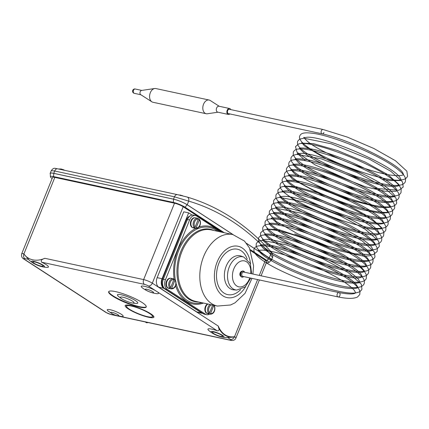 <?xml version="1.0" encoding="UTF-8"?>
<svg xmlns="http://www.w3.org/2000/svg" width="429" height="429" viewBox="0 0 429 429"><rect width="100%" height="100%" fill="white"/><g stroke="black" fill="none" stroke-linecap="round" stroke-linejoin="round"><path stroke-width="0.64" d="M52.134 178.496A8.993 1.657 22 0 1 50.424 176.775A8.993 1.657 22 0 1 53.518 176.576L173.305 202.397A8.993 1.657 22 0 1 185.071 207.223L224.249 232.716M250.273 249.64L267.036 260.548A8.993 1.657 22 0 1 268.801 262.634A8.993 1.657 22 0 1 266.377 262.687M41.833 266.661A7.003 1.287 -158 0 0 43.232 265.251A7.003 1.287 -158 0 0 34.014 261.411A7.003 1.287 -158 0 0 32.963 262.972A7.003 1.287 -158 0 0 33.473 263.288A7.003 1.287 -158 0 0 41.833 266.661A29.494 29.494 0 0 0 46.841 267.396A10.736 1.973 22 0 0 41.634 262.205C40.573 260.628 41.651 259.331 44.873 258.312A27.944 19.986 123 0 1 23.874 254.006L23.697 253.748A6.633 1.223 -158 0 0 21.691 253.845L52.558 177.445A6.633 1.223 22 0 1 54.826 177.402L174.506 203.201A6.633 1.223 22 0 1 183.183 206.762L222.495 232.336M250.729 250.702L265.412 260.253A6.633 1.223 22 0 1 266.774 261.706L261.079 275.804M229.837 113.926A3.024 2.038 -77.8 0 1 228.308 114.425A3.024 2.038 -77.8 0 1 226.957 111.041A3.024 2.038 -77.8 0 1 229.585 108.516A3.024 2.038 -77.8 0 1 230.77 109.604M322.179 133.832L228.48 113.631A2.209 1.491 -77.8 0 1 227.488 111.159A2.209 1.491 -77.8 0 1 229.413 109.309L323.112 129.51A2.209 1.491 102.2 0 0 323.112 129.51A2.209 1.491 102.2 0 0 321.348 130.829A2.209 1.491 102.2 0 0 322.152 133.827A2.209 1.491 102.2 0 0 322.179 133.832A2.209 1.491 102.2 0 0 323.938 132.513M323.198 129.531A2.209 1.491 102.2 0 0 323.128 129.515L347.388 137.119L373.798 148.461L395.372 160.671L406.88 171.187L407.55 176.287C406.654 178.04 405.212 179.129 403.222 179.553C388.406 184.797 319.31 158.655 303.818 143.978C298.906 139.597 299.228 136.771 299.817 135.875C300.788 133.516 303.26 131.982 313.433 133.376C335.108 136.304 383.928 156.96 399.308 170.619C402.777 173.434 404.869 176.147 405.587 178.764L405.389 181.644C404.483 183.414 403.024 184.513 401.013 184.942C396.407 185.993 389.221 185.398 379.451 183.145C350.783 176.861 307.046 157.057 299.372 147.083C297.694 145.415 297.12 143.468 297.651 141.248L299.512 139.205L303.764 138.197L331.381 143.822L369.482 159.229L390.975 171.38L402.466 181.826L403.212 187.039L398.863 190.304L377.252 188.513L374.04 187.752M207.239 313.492A5.089 3.432 -77.8 0 1 204.837 309.17A5.089 3.432 -77.8 0 1 207.491 303.925M213.835 305.292L210.575 313.529L209.765 314.098A5.159 3.48 102.2 0 0 210.033 314.173L207.797 313.69A5.159 3.48 -77.8 0 1 205.861 306.676A5.159 3.48 -77.8 0 1 207.931 304.022M221.267 232.073L196.632 216.044A7.373 4.971 -77.8 0 0 195.474 215.556A7.373 4.971 -77.8 0 0 189.602 219.959L165.465 279.692A7.373 4.971 -77.8 0 0 167.069 289.221L205.459 314.2A7.373 4.971 -77.8 0 0 206.622 314.688A7.373 4.971 -77.8 0 0 209.561 314.071M214.312 305.786L214.457 305.427M192.803 227.729A5.089 3.432 -77.8 0 1 190.567 222.045A5.089 3.432 -77.8 0 1 194.948 217.782M168.372 288.208A5.089 3.432 -77.8 0 1 166.13 282.518A5.089 3.432 -77.8 0 1 170.511 278.26M209.765 314.098L208.912 313.915L209.154 313.326M208.912 313.915A5.159 3.48 -77.8 0 1 207.877 313.24L208.73 313.422L209.54 312.854L212.693 305.046M173.927 279.386L174.641 279.542L174.898 280.341L171.707 288.24L170.898 288.814A5.159 3.48 102.2 0 0 171.166 288.883L168.929 288.401A5.159 3.48 -77.8 0 1 166.994 281.392A5.159 3.48 -77.8 0 1 171.101 278.314L173.337 278.796A5.159 3.48 102.2 0 0 169.155 282.062A5.159 3.48 102.2 0 0 169.863 288.138L170.672 287.569L173.863 279.665L173.606 278.866A5.159 3.48 102.2 0 0 173.337 278.796L173.606 278.866M174.641 279.542L174.839 279.649C177.134 282.089 176.206 289.119 171.166 288.883M170.898 288.814L170.045 288.626L170.281 288.041M170.045 288.626A5.159 3.48 -77.8 0 1 169.01 287.956L169.863 288.138M198.364 218.913L199.077 219.063L199.335 219.863L196.139 227.767L195.334 228.335A5.159 3.48 102.2 0 0 195.597 228.41L193.361 227.928A5.159 3.48 -77.8 0 1 191.425 220.914A5.159 3.48 -77.8 0 1 195.538 217.835L197.774 218.318A5.159 3.48 102.2 0 0 193.592 221.584A5.159 3.48 102.2 0 0 194.294 227.66L195.104 227.091L198.295 219.192L198.042 218.393A5.159 3.48 102.2 0 0 197.774 218.318L198.042 218.393M199.077 219.063L199.271 219.176C201.566 221.616 200.638 228.641 195.597 228.41M195.334 228.335L194.482 228.153L194.718 227.563M194.482 228.153A5.159 3.48 -77.8 0 1 193.441 227.477L194.294 227.66M202.922 313.476A7.373 4.971 -77.8 0 1 202.82 313.454A7.373 4.971 -77.8 0 1 201.662 312.966L163.658 288.245A7.373 4.971 -77.8 0 1 162.055 278.716L188.658 212.864L192.053 215.068M189.999 215.996A6.633 4.472 102.2 0 0 186.379 219.863L162.484 278.995A6.633 4.472 102.2 0 0 163.562 287.296M232.883 337.156L227.542 337.505L230.523 339.441A3.684 2.638 123 0 0 234.534 336.674L232.883 337.156A27.874 18.79 102.2 0 1 218.656 327.901L218.291 326.088L152.311 283.167A6.633 1.223 -158 0 0 143.635 279.601L174.506 203.201M223.766 337.081A7.003 1.287 -158 0 0 222.554 335.365A7.003 1.287 -158 0 0 213.106 331.547A7.003 1.287 -158 0 0 212.95 333.499A7.003 1.287 -158 0 0 221.305 336.878A7.003 1.287 -158 0 0 223.766 337.081M218.656 327.901C219.509 329.847 219.047 330.823 217.267 330.818A10.736 1.973 22 0 0 208.837 330.544A29.494 29.494 0 0 0 212.95 333.499M227.542 337.505A10.736 1.973 22 0 1 226.314 337.607A29.494 29.494 0 0 1 221.305 336.878M157.577 291.988L155.421 290.589A9.325 1.716 22 0 0 144.305 286.282A9.325 1.716 22 0 0 142.38 287.87A29.494 29.494 0 0 0 156.692 293.651A9.325 1.716 22 0 0 157.577 291.988L217.267 330.818M202.82 313.454L197.925 312.398A7.373 4.971 -77.8 0 1 196.766 311.91L158.757 287.189A7.373 4.971 -77.8 0 1 157.153 277.66L183.762 211.808L188.658 212.864M23.697 253.748L28.539 259.384A10.736 1.973 22 0 0 29.365 260.333A29.494 29.494 0 0 0 33.473 263.288M142.079 302.493A20.276 3.732 22 0 1 146.241 306.933A20.276 3.732 22 0 1 133.076 305.357A20.276 3.732 22 0 1 112.8 296.182A20.276 3.732 22 0 1 108.639 291.741A20.276 3.732 22 0 1 121.804 293.323A20.276 3.732 22 0 1 142.079 302.493M112.8 314.087L108.065 310.998A8.591 1.582 22 0 1 110.505 309.808A8.591 1.582 22 0 1 120.806 313.969A8.591 1.582 22 0 1 121.729 316.516L116.179 315.449A4.424 0.815 -158 0 0 118.452 315.122A4.424 0.815 -158 0 0 112.543 312.478A4.424 0.815 -158 0 0 111.572 313.39A4.424 0.815 -158 0 0 112.8 314.087A4.424 0.815 -158 0 0 116.179 315.449M128.357 308.966A15.482 2.847 22 0 1 125.633 305.185A15.482 2.847 22 0 1 140.605 308.735A15.482 2.847 22 0 1 153.839 316.581A15.482 2.847 22 0 1 145.115 316.366A15.482 2.847 22 0 1 128.357 308.966M126.598 306.665A14.007 2.579 -158 0 0 129.424 309.196A14.007 2.579 -158 0 0 142.246 315.138A14.007 2.579 -158 0 0 152.118 316.977A14.007 2.579 -158 0 0 140.503 308.987A14.007 2.579 -158 0 0 126.598 306.665L126.185 305.748A14.747 2.713 22 0 1 126.217 305.04M153.518 316.071A14.747 2.713 22 0 1 153.051 316.602L152.118 316.977M34.03 263.202A5.529 1.019 22 0 1 32.899 261.98A5.529 1.019 22 0 1 38.401 263.116A5.529 1.019 22 0 1 43.152 266.125A5.529 1.019 22 0 1 39.581 265.707A5.529 1.019 22 0 1 34.03 263.202M213.503 333.413A5.529 1.019 22 0 1 212.371 332.191A5.529 1.019 22 0 1 217.878 333.328A5.529 1.019 22 0 1 222.63 336.336A5.529 1.019 22 0 1 219.058 335.923A5.529 1.019 22 0 1 213.503 333.413M146.268 290.251A4.424 0.815 22 0 1 147.201 289.334A4.424 0.815 22 0 1 153.105 291.951A4.424 0.815 22 0 1 151.727 292.551A4.424 0.815 22 0 1 146.268 290.251M108.752 291.554A20.276 3.732 -158 0 0 112.961 295.779A20.276 3.732 -158 0 0 132.711 304.778A20.276 3.732 -158 0 0 146.289 306.719M131.51 302.826A29.494 29.494 0 0 0 136.245 303.442A10.972 2.016 -158 0 0 128.357 297.061A10.972 2.016 -158 0 0 118.254 296.176A29.494 29.494 0 0 0 122.088 299.018A7.373 1.357 22 0 1 121.847 298.863A7.373 1.357 22 0 1 122.844 297.2A7.373 1.357 22 0 1 132.481 301.147A7.373 1.357 22 0 1 131.51 302.826A7.373 1.357 22 0 1 122.088 299.018M243.275 271.064A3.094 2.086 102.2 0 0 243.168 271.037A3.094 2.086 102.2 0 0 242.283 271.117A3.094 2.086 102.2 0 0 240.476 273.622A3.094 2.086 102.2 0 0 241.093 276.651A3.094 2.086 102.2 0 0 241.865 277.091A3.094 2.086 102.2 0 0 241.972 277.107M241.093 276.651L240.444 275.992A2.542 1.711 -77.8 0 1 239.94 273.509A2.542 1.711 -77.8 0 1 241.425 271.455L242.283 271.117M244.621 272.254A3.094 2.086 102.2 0 0 243.382 271.08A3.094 2.086 102.2 0 0 240.69 273.67A3.094 2.086 102.2 0 0 242.079 277.134A3.094 2.086 102.2 0 0 243.693 276.582M339.854 295.608A2.209 1.491 102.2 0 0 339.023 292.605A2.209 1.491 102.2 0 0 339.007 292.599A2.209 1.491 102.2 0 0 337.264 293.924A2.209 1.491 102.2 0 0 338.09 296.932A2.209 1.491 102.2 0 0 338.111 296.932A2.209 1.491 102.2 0 0 339.854 295.608M206.622 314.688L204.494 314.226A7.373 4.971 -77.8 0 1 203.33 313.738L164.94 288.765A7.373 4.971 -77.8 0 1 163.336 279.236L187.468 219.498A7.373 4.971 -77.8 0 1 193.345 215.101L195.474 215.556M145.742 322.034L147.05 322.796L146.262 322.147M147.914 322.506L147.05 322.796M146.546 322.672A0.735 0.499 -76.5 0 1 146.316 322.619A0.735 0.526 123 0 1 146.096 322.479M270.737 251.405C246.455 224.571 218.57 206.44 187.076 197.013A3.684 2.719 106.5 0 0 186.926 196.975L177.477 194.648A3.684 2.483 -77.8 0 0 177.402 194.627L187.071 197.013A3.684 2.719 106.5 0 1 188.69 201.121A350.23 236.095 -77.8 0 1 270.661 254.445L272.442 257.631C273.493 256.81 271.863 251.737 270.742 251.41A3.684 2.451 138 0 1 270.661 254.445L269.187 258.092A10.468 1.925 22 0 1 271.337 260.382A10.468 1.925 22 0 1 270.849 260.703M233.011 234.604L187.114 204.746A10.323 1.898 -158 0 0 173.611 199.206L53.829 173.38A10.323 1.898 -158 0 0 50.279 173.611L50.424 176.775M268.801 262.634L271.107 260.462A10.323 1.898 -158 0 0 269.08 258.07L246.525 243.393M50.295 173.959A10.468 1.925 22 0 1 50.166 173.391A10.468 1.925 22 0 1 53.743 173.327L173.525 199.147A10.468 1.925 22 0 1 187.221 204.767L233.124 234.631M246.45 243.297L269.187 258.092M53.743 173.327L54.681 171.005A3.684 2.483 -77.8 0 1 57.615 168.806C54.864 168.527 53.957 167.063 51.282 170.645L54.681 171.005L174.464 196.825L188.69 201.121L187.221 204.767M181.215 195.388L181.236 195.313A8.843 4.311 100.1 0 0 180.925 195.216A8.843 4.311 100.1 0 0 180.421 195.168A3.153 0.579 22 0 1 181.665 195.549A8.843 3.067 -66.5 0 1 182.245 195.613A8.843 3.067 -66.5 0 1 182.271 195.629M180.421 195.168L180.636 195.662L180.421 195.168M63.985 169.959A6.483 0.928 160.9 0 1 63.991 169.964A6.483 0.928 160.9 0 1 64.001 169.97A6.483 3.159 -114 0 0 63.948 169.943A6.483 3.159 -114 0 0 63.68 169.82M62.237 169.385L62.264 169.299A8.843 3.319 102.1 0 0 62.092 169.241A8.843 3.319 102.1 0 0 61.626 169.208A3.153 0.579 22 0 1 62.924 169.643A8.843 1.995 -65.3 0 1 63.32 169.648A8.843 1.995 -65.3 0 1 63.336 169.659M61.626 169.208L61.765 169.68L61.626 169.208M217.991 112.205L207.352 113.765A7.003 4.724 -77.8 0 1 206.177 113.728L152.939 102.252A7.003 4.724 -77.8 0 1 151.855 101.802L140.691 94.637A2.209 1.491 -77.8 0 1 140.042 92.305A2.209 1.491 -77.8 0 1 141.597 90.444L154.719 88.519A7.003 4.724 -77.8 0 1 155.888 88.556L209.127 100.032A7.003 4.724 -77.8 0 1 210.21 100.483L219.267 106.29M228.308 114.425L217.744 112.151A3.024 2.038 -77.8 0 1 216.388 108.762A3.024 2.038 -77.8 0 1 219.015 106.236L229.585 108.516M206.177 113.728A7.003 4.724 -77.8 0 1 203.035 105.888A7.003 4.724 -77.8 0 1 209.127 100.032M151.855 101.802A7.003 4.724 -77.8 0 1 149.796 94.407A7.003 4.724 -77.8 0 1 154.719 88.519M146.332 322.624L145.259 321.932M44.873 258.312L143.635 279.601A3.684 2.483 102.2 0 0 144.439 284.368A2.949 0.542 22 0 1 148.295 285.95A3.684 2.638 123 0 0 152.311 283.167L183.183 206.762M23.874 254.006L54.826 177.402M174.185 279.445A39.688 26.754 -77.8 0 1 177.799 250A39.688 26.754 -77.8 0 1 195.726 228.432M198.911 227.07A39.688 26.754 -77.8 0 1 218.913 231.563M203.502 303.062A39.688 26.754 -77.8 0 1 175.595 285.617M213.765 305.625A4.424 2.982 -77.8 0 1 214.243 310.923A4.424 2.982 -77.8 0 1 210.575 313.529M210.167 304.499A5.159 3.48 102.2 0 0 207.647 308.783A5.159 3.48 102.2 0 0 208.73 313.422M209.54 312.854A4.424 2.982 -77.8 0 1 208.869 308.108A4.424 2.982 -77.8 0 1 211.937 304.88M174.898 280.341A4.424 2.982 -77.8 0 1 175.375 285.639A4.424 2.982 -77.8 0 1 171.707 288.24M170.672 287.569A4.424 2.982 -77.8 0 1 170.195 282.271A4.424 2.982 -77.8 0 1 173.863 279.665M199.335 219.863A4.424 2.982 -77.8 0 1 199.812 225.161A4.424 2.982 -77.8 0 1 196.139 227.767M195.104 227.091A4.424 2.982 -77.8 0 1 194.627 221.793A4.424 2.982 -77.8 0 1 198.295 219.192M257.604 279.579L234.54 336.668A27.536 18.565 -77.8 0 1 233.081 336.862A27.536 18.565 -77.8 0 1 218.291 326.088M148.295 285.95L155.421 290.589M41.634 262.205L144.439 284.368M259.288 275.418L265.412 260.253M117.927 315.921L110.441 314.307A3.684 2.483 102.2 0 0 111.025 314.554L230.7 340.353A3.684 2.483 -77.8 0 1 230.121 340.106L118.688 316.087M230.523 339.441A2.949 0.542 22 0 1 230.121 340.106M234.556 336.663A6.633 1.223 22 0 1 235.902 338.111L259.395 279.965M110.441 314.307A2.949 0.542 22 0 1 106.585 312.725A3.684 2.638 123 0 1 105.931 312.457L111.025 314.554M106.585 312.725L24.356 259.234A3.684 2.638 123 0 1 23.702 258.96L105.931 312.457M24.356 259.234A2.949 0.542 22 0 1 24.759 258.569A3.684 2.483 -77.8 0 1 23.879 254.011M24.759 258.569L28.539 259.384M196.766 311.91L201.662 312.966M158.757 287.189L163.658 288.245M157.153 277.66L162.055 278.716M244.482 272.222A2.949 1.989 102.2 0 0 241.758 271.809A2.949 1.989 102.2 0 0 240.894 275.804A2.949 1.989 102.2 0 0 243.549 276.549M338.09 296.932L242.798 276.389A2.209 1.491 -77.8 0 1 241.806 273.911A2.209 1.491 -77.8 0 1 243.726 272.061L339.023 292.605C346.846 294.026 352.053 294.31 354.617 293.457L355.673 292.868L354.386 290.395C348.707 283.934 336.004 276.147 316.286 267.036C295.356 257.491 272.013 250.37 262.392 250.128C259.577 250.171 258.172 250.332 258.188 250.616L258.36 250.198C258.14 250.413 259.111 251.571 261.272 253.668C273.3 265.24 328.544 287.596 349.812 288.444C357.743 288.889 358.07 287.264 357.845 287.51L357.845 287.51C358.44 287.977 357.754 286.845 355.78 284.116C345.57 271.503 287.478 246.385 267.02 244.954C262.634 244.68 260.414 244.771 260.371 245.232L260.532 244.841L262.682 247.603C272.946 258.553 327.965 281.397 350.654 282.952C359.893 283.73 360.28 281.853 360.028 282.116L358.263 279.086C351.238 271.825 337.017 263.486 315.588 254.065C295.527 245.372 274.49 239.318 266.044 239.361L262.537 239.859L262.709 239.446C262.35 240.127 264.961 242.508 270.533 246.6C291.018 261.384 351.115 281.837 360.923 277.391L362.189 276.748L361.695 275.38C357.609 265.68 303.957 239.977 277.788 235.274C269.439 233.864 265.079 233.607 264.709 234.491L264.875 234.078L265.395 235.06C269.535 240.229 281.397 247.174 300.976 255.893C326.71 267.337 358.07 274.839 363.567 271.857L364.366 271.38L364.119 270.484L359.191 265.101L343.833 254.987L322.109 244.262L279.032 229.703L266.892 229.102L267.053 228.711C266.827 228.882 267.707 229.955 269.691 231.928C280.909 243.045 334.314 265.074 356.848 266.79C366.398 267.653 366.811 265.717 366.538 265.985L366.328 265.186C364.484 256.472 309.695 229.536 282.62 224.624C274.008 223.118 269.482 222.823 269.047 223.74L269.219 223.316C268.929 224.775 274.136 228.732 284.829 235.189C306.054 247.329 345.324 261.089 361.459 261.615C367.54 261.32 369.954 260.988 368.704 260.628L368.699 260.639C368.731 261.073 369.809 259.261 361.663 252.863C346.064 240.519 304.247 222.742 283.306 218.94C275.563 217.734 271.541 217.541 271.23 218.361L271.391 217.959L279.51 225.289M229.987 288.556A17.358 11.701 -77.8 0 1 225.745 267.374A17.358 11.701 -77.8 0 1 241.114 256.086L243.854 257.1A16.94 11.422 102.2 0 0 228.85 268.12A16.94 11.422 102.2 0 0 232.99 288.797A16.94 11.422 102.2 0 0 236.749 290.068L233.832 289.865A17.358 11.701 -77.8 0 1 229.987 288.556M247.201 259.148A23.225 15.653 102.2 0 0 222.002 257.346A23.225 15.653 102.2 0 0 224.013 293.082A23.225 15.653 102.2 0 0 240.637 289.586M245.72 286.459A26.249 17.696 -77.8 0 1 221.418 294.728A26.249 17.696 -77.8 0 1 217.187 261.915A26.249 17.696 -77.8 0 1 236.347 246.015A26.249 17.696 -77.8 0 1 250.541 264.092M249.775 277.89A13.278 8.95 -77.8 0 1 236.728 285.966A13.278 8.95 -77.8 0 1 233.231 270.543A13.278 8.95 -77.8 0 1 244.171 260.843A13.278 8.95 -77.8 0 1 250.708 273.568M175.429 280.469A38.648 26.051 -77.8 0 1 178.721 250.466A38.648 26.051 -77.8 0 1 217.299 231.215M201.882 302.713A38.648 26.051 -77.8 0 1 176.051 283.269M198.552 301.995A37.001 24.946 -77.8 0 1 180.872 251.346A37.001 24.946 -77.8 0 1 213.969 230.496M251.984 278.367L245.05 293.345L235.006 302.836L230.566 304.992L217.401 306.059L195.592 301.356A36.572 24.651 -77.8 0 1 181.875 251.673A36.572 24.651 -77.8 0 1 211.004 229.858L232.818 234.561L244.482 241.071L249.431 247.908L253.593 265.873L252.917 274.04M217.401 306.059A36.572 24.651 -77.8 0 1 203.689 256.376A36.572 24.651 -77.8 0 1 232.818 234.561M187.468 219.498L189.602 219.959M203.33 313.738L205.459 314.2M164.94 288.765L167.069 289.221M163.336 279.236L165.465 279.692M187.248 220.05L186.379 219.863M163.352 279.182L162.484 278.995M147.683 322.452L147.093 322.688M146.798 322.726A18.431 13.186 123 0 1 146.316 322.619M177.327 194.616L57.69 168.822A3.684 2.483 -77.8 0 0 57.62 168.806L177.402 194.627A3.684 2.483 -77.8 0 0 174.464 196.825L173.525 199.147M173.305 202.397L173.611 199.206M53.829 173.38L53.518 176.576M185.071 207.223L187.114 204.746M267.036 260.548L269.08 258.07M62.033 169.755A4.569 0.842 -158 0 0 58.768 169.037L58.73 169.047M133.505 90.331A2.209 1.491 -77.8 0 1 135.264 89.012A2.209 2.209 0 0 0 132.749 90.347A2.209 2.209 0 0 0 134.331 93.34A2.209 1.491 -77.8 0 1 133.505 90.331M210.033 314.173C215.074 314.403 216.002 307.379 213.706 304.939M230.7 340.353C233.312 340.798 235.049 340.052 235.902 338.111M21.691 253.845C21.118 256.049 21.788 257.754 23.702 258.96M345.946 178.786L314.94 164.811L297.066 152.29L295.474 146.638L298.461 144.09C308.875 139.479 365.009 160.092 389.317 177.107C396.005 181.564 399.951 185.601 401.169 189.227L401.035 192.406C400.434 194.278 398.337 195.49 394.739 196.048C382.866 197.828 349.555 187.859 324.109 175.869C306.236 167.589 295.956 160.591 293.259 154.864L293.307 151.995C294.433 150.086 296.107 149.099 298.327 149.04C306.815 147.93 328.807 154.097 351.11 163.572C374.41 173.622 389.763 182.818 397.168 191.168C398.943 193.206 399.512 195.404 398.873 197.769C397.962 199.544 396.503 200.643 394.498 201.067C389.891 202.123 382.689 201.523 372.898 199.265C344.026 192.921 299.978 172.925 292.68 162.999C291.125 161.39 290.61 159.518 291.135 157.384L292.857 155.421L296.654 154.365L321.316 158.853L356.815 172.431L382.443 186.175L396.031 198.091L396.691 203.169C395.79 204.928 394.342 206.017 392.358 206.435C387.768 207.502 380.566 206.907 370.758 204.644C341.956 198.332 297.946 178.373 290.562 168.431C288.98 166.833 288.444 164.94 288.953 162.763C289.929 160.392 292.417 158.853 302.568 160.253C324.367 163.192 373.589 184.068 388.701 197.715C393.372 201.255 395.307 204.858 394.524 208.526L392.444 210.88C389.72 212.36 385.558 212.741 379.955 212.023C357.352 209.969 308.29 190.337 292.986 178.024C287.457 173.632 285.392 170.334 286.792 168.125C287.907 166.221 289.575 165.235 291.795 165.17C300.262 164.055 322.174 170.19 344.433 179.633C367.884 189.731 383.306 198.976 390.701 207.363C392.438 209.379 392.991 211.561 392.358 213.905C391.441 215.68 389.988 216.774 387.993 217.187C383.387 218.254 376.185 217.653 366.382 215.39C337.607 209.073 293.72 189.173 286.25 179.225C284.636 177.601 284.095 175.697 284.615 173.514C285.644 171.713 287.173 170.742 289.205 170.597C295.527 169.9 306.177 172.029 321.149 176.995C348.101 185.859 380.598 202.44 388.148 212.248C390.175 214.446 390.846 216.79 390.175 219.289C389.28 221.048 387.837 222.136 385.848 222.56C371.047 227.799 302.096 201.721 286.497 187.033C281.521 182.615 281.853 179.783 282.443 178.877C283.408 176.523 285.88 174.984 296.058 176.383C317.707 179.311 366.42 199.909 381.864 213.567C386.744 217.208 388.792 220.903 388.009 224.651C387.103 226.421 385.644 227.52 383.639 227.944C379.027 229 371.836 228.4 362.065 226.147C333.365 219.852 289.596 200.027 281.971 190.058C280.314 188.395 279.746 186.465 280.276 184.256C280.882 182.464 282.92 181.451 286.39 181.204C298.375 180.228 334.969 192.648 360.263 206.419C375.026 214.248 383.574 220.999 385.907 226.668L385.837 230.046C384.92 231.81 383.472 232.899 381.488 233.312C376.893 234.384 369.691 233.784 359.877 231.521C331.049 225.193 287.028 205.223 279.687 195.292C278.11 193.688 277.579 191.806 278.094 189.645L281.086 187.098C291.447 182.518 347.023 202.858 371.557 219.852C378.684 224.528 382.791 228.775 383.88 232.598L383.66 235.408C383.059 237.28 380.963 238.497 377.364 239.055C365.519 240.825 332.378 230.925 306.95 218.978C288.964 210.66 278.609 203.63 275.89 197.882L275.927 195.002C277.059 193.093 278.732 192.106 280.947 192.047C289.436 190.937 311.422 197.099 333.719 206.574C357.035 216.629 372.393 225.831 379.799 234.18C381.569 236.218 382.137 238.417 381.499 240.776C380.587 242.551 379.129 243.651 377.123 244.069C372.517 245.131 365.315 244.53 355.518 242.267C326.657 235.929 282.647 215.953 275.321 206.022C273.756 204.408 273.235 202.531 273.761 200.391L275.482 198.429L279.279 197.367L304.129 201.914L339.843 215.626L365.229 229.29L378.668 241.114L379.316 246.176C378.416 247.935 376.968 249.018 374.984 249.437C360.414 254.606 292.83 229.247 276.244 214.43C272.581 211.846 271.026 208.955 271.578 205.764C272.056 203.19 275.901 202.257 283.119 202.971C302.134 204.821 348.294 223.386 367.186 237.484C372.983 241.516 376.372 245.238 377.354 248.659L377.15 251.533L373.15 254.724L355.04 253.839L327.123 245.935L297.688 233.805L276.265 221.52L269.278 213.669L269.417 211.127L271.267 209.095L275.536 208.081L302.198 213.406L339.291 228.164L362.253 240.942L374.351 251.925L374.984 256.917C374.067 258.687 372.608 259.781 370.618 260.194C366.017 261.261 358.81 260.66 349.002 258.397C320.227 252.08 276.34 232.175 268.876 222.233C267.262 220.608 266.715 218.704 267.24 216.522C268.27 214.72 269.798 213.744 271.83 213.604C278.164 212.902 288.824 215.042 303.812 220.013C330.727 228.871 363.165 245.42 370.747 255.223C372.79 257.427 373.477 259.786 372.801 262.296C372.206 264.162 370.104 265.374 366.5 265.932C354.558 267.728 320.876 257.604 295.388 245.527C277.772 237.328 267.648 230.394 265.015 224.721L265.068 221.884C266.034 219.53 268.506 217.991 278.689 219.391C300.327 222.319 349.002 242.894 364.468 256.553C367.985 259.4 370.109 262.14 370.833 264.768L370.635 267.653C369.728 269.428 368.27 270.527 366.264 270.951C361.652 272.007 354.461 271.407 344.68 269.155C315.932 262.843 272.093 242.975 264.554 233.017C262.923 231.37 262.371 229.451 262.902 227.263C264.007 225.359 265.674 224.372 267.9 224.297C276.335 223.203 298.048 229.258 320.2 238.621C342.09 247.876 361.609 259.213 366.967 266.699C368.591 268.667 369.09 270.785 368.463 273.053C367.546 274.817 366.098 275.906 364.114 276.319C359.523 277.386 352.316 276.791 342.508 274.528C313.669 268.2 269.61 248.209 262.296 238.277C260.73 236.685 260.205 234.808 260.719 232.647L263.706 230.105C274.034 225.541 329.263 245.715 353.936 262.693C360.977 267.31 365.133 271.482 366.409 275.209L366.286 278.416C365.685 280.287 363.583 281.499 359.99 282.062C348.16 283.826 315.117 273.97 289.704 262.044C271.654 253.705 261.256 246.659 258.515 240.894L258.553 238.004C259.679 236.1 261.352 235.113 263.567 235.054C272.05 233.944 294.021 240.101 316.307 249.565C339.661 259.631 355.035 268.844 362.435 277.204C364.2 279.231 364.757 281.429 364.124 283.784C363.207 285.558 361.754 286.652 359.749 287.076C355.142 288.138 347.94 287.537 338.143 285.274C309.298 278.941 265.31 258.977 257.958 249.045C256.381 247.431 255.861 245.544 256.381 243.399L258.102 241.43L261.904 240.374L286.963 244.98L322.908 258.832L348.037 272.41L361.309 284.148L361.942 289.178C361.041 290.937 359.599 292.026 357.609 292.444C343.044 297.608 275.504 272.27 258.885 257.448C253.196 252.611 253.598 249.699 254.204 248.772C255.175 246.407 257.657 244.868 267.819 246.267C289.532 249.195 338.481 269.921 353.775 283.574C357.201 286.363 359.266 289.06 359.974 291.661L359.775 294.535L357.55 296.981C353.775 298.836 347.297 298.825 338.116 296.932M322.152 133.827C349.785 139.693 400.364 164.806 403.131 173.557L403.453 174.619C403.705 174.362 403.351 176.083 394.889 175.509C373.139 174.372 318.297 152.005 306.697 140.615C304.665 138.605 303.759 137.5 303.968 137.301L303.796 137.725L307.357 137.221C324.506 136.208 390.91 164.28 399.839 177.311L401.287 179.976L400.305 180.539L390.036 180.593L382.062 179.188M363.636 174.169L328.056 160.038L304.515 145.983L301.801 142.696L301.641 143.093L313.438 143.624L337.457 150.541L365.235 162.087L388.218 174.855L398.863 184.459L399.12 185.366C399.34 185.119 399.002 186.829 390.567 186.266C369.423 185.13 316.623 163.942 303.357 152.215C300.627 149.742 299.383 148.359 299.624 148.069L299.458 148.477C299.753 147.673 303.684 147.844 311.256 149.002C337.221 153.148 393.779 180.309 396.621 189.688L396.938 190.739L395.865 191.323L384.711 191.216L365.444 186.803L320.79 169.364M305.587 160.784L297.458 153.432L297.286 153.85L300.804 153.351C316.758 152.515 376.973 176.941 391.092 191.141C394.616 195.249 395.844 196.911 394.771 196.117L394.777 196.101C395.029 195.844 394.637 197.71 385.473 196.943C362.966 195.426 308.29 172.823 297.619 161.765L295.286 158.827L295.125 159.223C295.345 158.516 298.799 158.601 305.486 159.486C330.775 162.95 389.843 191.087 392.321 200.531L392.594 201.496C393.597 201.844 391.409 202.182 386.03 202.515C367.353 202.472 315.202 182.502 298.9 169.922C294.744 166.602 292.814 164.688 293.109 164.189L292.937 164.607C292.921 164.328 294.289 164.168 297.04 164.114C312.532 163.916 364.929 184.449 383.151 198.933C391.859 205.797 390.374 207.346 390.422 206.869L389.478 207.405L379.638 207.534L348.707 199.705L314.28 185.489M299.067 176.914L294.037 173.193L290.942 169.568L290.776 169.97C290.83 169.546 292.916 169.439 297.034 169.648C314.629 170.865 363.186 190.369 380.78 204.156C389.741 211.17 388.181 212.709 388.256 212.258L387.467 212.72L379.783 213.149L360.768 209.432L336.701 201.544M325.091 196.857L292.503 179.097L288.765 174.952L288.604 175.354C288.899 174.549 292.825 174.726 300.391 175.879C326.313 180.03 382.748 207.089 385.741 216.532L386.079 217.621C386.315 217.38 385.977 219.031 377.906 218.549C359.931 217.594 317.079 201.812 297.699 189.554C289.945 184.406 286.245 181.322 286.593 180.309L286.422 180.732C286.524 180.218 289.001 180.148 293.849 180.534C315.487 182.432 374.174 208.371 382.486 220.345L383.912 222.983C384.261 222.662 383.81 224.898 372.479 223.579C349.104 221.048 298.38 199.882 287.194 189.033C285.119 186.996 284.196 185.886 284.427 185.703L284.266 186.095L295.865 186.594L319.889 193.484L347.758 205.041L370.828 217.857L381.494 227.477L381.735 228.389L380.941 228.85L372.967 229.252L362.516 227.574M344.09 222.549L298.193 203.115L282.25 191.077L282.084 191.484L284.164 191.012C298.316 188.433 368.109 217.095 377.944 230.861L379.563 233.746L378.357 234.368C368.752 238.873 308.773 218.543 288.1 203.721C282.4 199.565 279.724 197.136 280.083 196.439L279.912 196.852L283.381 196.353C300.327 195.254 366.806 223.294 375.895 236.384L377.402 239.109C377.718 238.803 377.295 240.953 366.473 239.768C346.841 237.661 305.947 222.066 287.939 210.398C280.915 205.582 277.568 202.729 277.912 201.834L277.751 202.231C277.954 201.539 281.317 201.609 287.838 202.445C308.531 205.561 354.365 224.978 369.423 237.709C376.126 243.254 375.23 244.862 375.214 244.514L375.219 244.503C375.455 244.257 375.118 245.908 367.036 245.426C349.887 244.471 310.001 230.142 289.629 218.088C280.062 212.124 275.434 208.494 275.734 207.191L275.563 207.615C275.547 207.32 276.978 207.159 279.847 207.127C298.16 206.762 363.234 234.615 371.707 247.319L373.048 249.866L372.023 250.439C363.111 255.26 301.903 234.631 281.327 219.675C275.799 215.61 273.214 213.24 273.568 212.575L273.402 212.977C273.734 212.183 277.654 212.36 285.172 213.503C309.4 217.594 361.025 241.195 369.299 252.413L370.876 255.266L370.098 255.722L364.017 256.263L332.389 249.158L294.728 233.875M236.749 290.068L245.265 286.878L250.734 278.099M251.667 273.772L250.3 263.519L243.854 257.1M145.195 321.916L146.192 322.57A0.735 0.735 0 0 0 146.423 322.667L147.061 322.801M50.166 173.391L51.276 170.64M271.337 260.382L272.447 257.631M182.813 195.86A8.848 8.848 0 0 0 182.245 195.613M180.925 195.216A8.848 8.848 0 0 0 179.124 195.013M180.453 195.174L181.698 195.554M63.948 169.943A8.848 8.848 0 0 0 63.32 169.648M62.092 169.241A8.848 8.848 0 0 0 58.768 169.037M64.597 170.308A8.848 8.848 0 0 0 63.996 169.964M61.658 169.208L62.95 169.643M141.784 90.417L135.264 89.012M140.851 94.745L134.331 93.34"/></g></svg>

